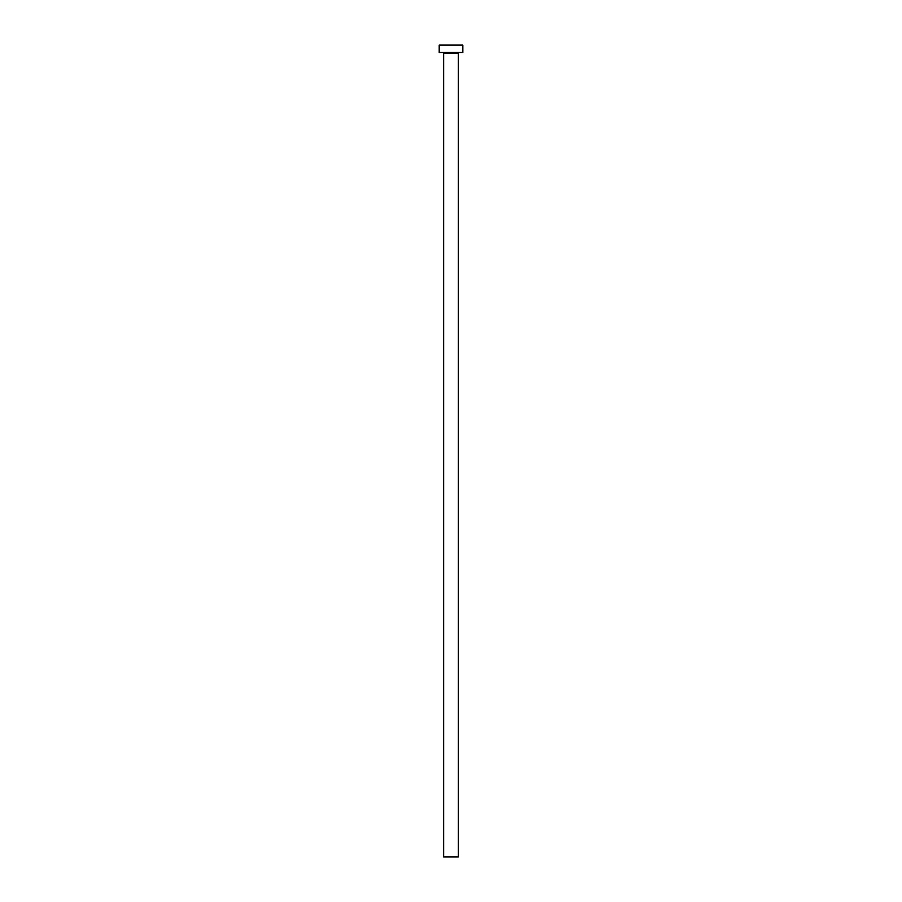 <?xml version="1.0" encoding="UTF-8"?>
<svg xmlns="http://www.w3.org/2000/svg" width="902" height="902" viewBox="0 0 902 902"><rect width="100%" height="100%" fill="white"/><g stroke="black" fill="none" stroke-linecap="round" stroke-linejoin="round"><path stroke-width="1.35" d="M458.385 53.218L443.615 53.218L443.615 856.9L458.385 856.9L458.385 53.218L443.615 53.218L443.615 856.9L458.385 856.9L458.385 53.218A0.733 0.733 0 0 1 459.118 52.485M439.195 45.1L439.195 52.485L462.805 52.485L462.805 45.1L439.195 45.1L439.195 52.485L462.805 52.485L462.805 45.1L439.195 45.1M443.615 53.218A0.733 0.733 0 0 0 442.882 52.485"/></g></svg>
